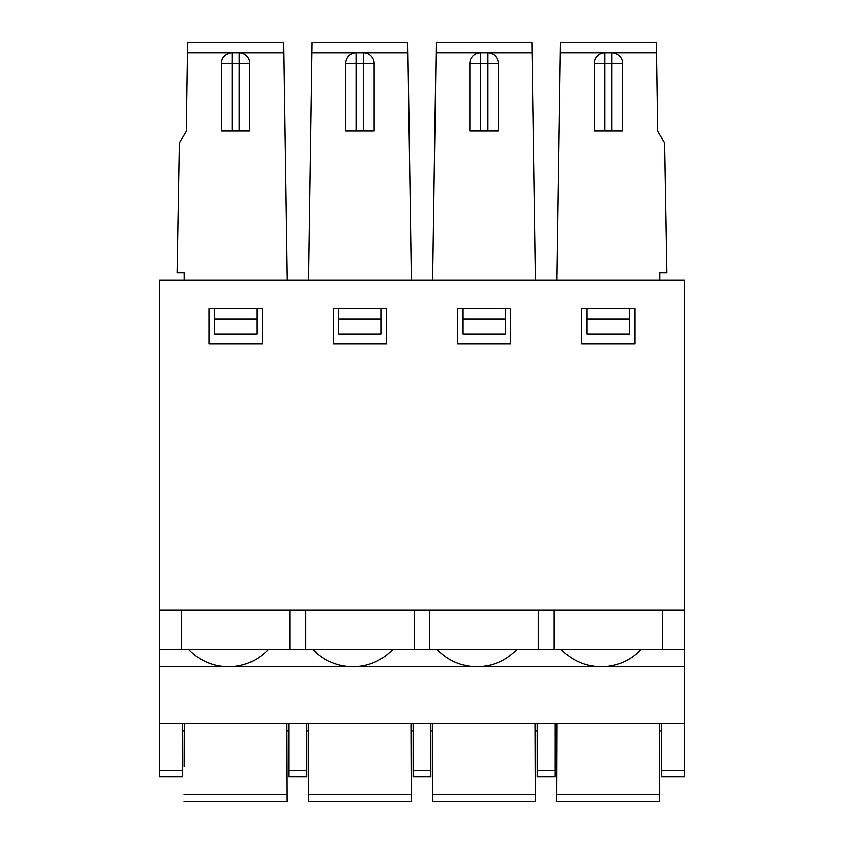 <?xml version="1.0" encoding="UTF-8"?>
<svg xmlns="http://www.w3.org/2000/svg" width="844" height="844" viewBox="0 0 844 844"><rect width="100%" height="100%" fill="white"/><g stroke="black" fill="none" stroke-linecap="round" stroke-linejoin="round"><path stroke-width="1.27" d="M641.44 649.173C630.626 660.493 617.397 666.37 601.751 666.792L684.663 666.792L684.663 776.955L661.591 776.955L684.663 776.955M517.203 649.173C506.389 660.493 493.16 666.37 477.514 666.792L600.749 666.792C585.103 666.37 571.873 660.493 561.07 649.173M608.345 610.128L159.337 610.128L159.337 280.018L684.663 280.018L684.663 610.128L608.345 610.128M386.51 308.419L386.51 343.909L333.264 343.909L333.264 308.419L386.51 308.419M338.581 333.95L381.182 333.95L381.182 319.064L338.581 319.064L338.581 333.95M587.055 333.95L629.645 333.95L629.645 319.064L587.055 319.064L587.055 333.95M214.355 308.419L214.355 333.95L256.945 333.95L256.945 308.419M262.273 308.419L262.273 343.909L209.027 343.909L209.027 308.419L262.273 308.419M338.581 308.419L338.581 319.064M381.182 308.419L381.182 319.064M244.528 54.28A10.645 10.645 0 0 0 239.2 52.855A10.645 10.645 180 0 1 249.845 63.5L249.845 130.936L221.455 130.936L221.455 63.5A10.645 10.645 180 0 1 232.1 52.855L187.463 52.845L186.302 131.126L179.35 143.163L177.082 272.918L184.182 272.918L184.182 280.018L659.818 280.018L659.818 272.918L666.918 272.918L664.65 143.163L657.698 131.126L656.379 42.2L560.427 42.2L560.268 52.845L604.821 52.855M629.645 308.419L629.645 319.064M587.055 308.419L587.055 319.064M634.973 343.909L581.727 343.909L581.727 308.419L634.973 308.419L634.973 343.909M510.736 343.909L457.49 343.909L457.49 308.419L510.736 308.419L510.736 343.909M462.818 319.064L462.818 333.95L505.408 333.95L505.408 319.064L462.818 319.064L462.818 308.419M214.355 319.064L256.945 319.064M505.408 308.419L505.408 319.064M684.663 610.128L684.663 649.173L554.054 649.173L554.054 610.128M662.645 610.128L662.645 649.173M554.054 649.173L429.818 649.173L429.818 610.128M538.409 610.128L538.409 649.173M429.818 649.173L305.591 649.173L305.591 610.128M414.182 610.128L414.182 649.173M305.591 649.173L181.355 649.173L181.355 610.128M289.946 610.128L289.946 649.173M181.355 649.173L159.337 649.173L159.337 610.128M535.581 280.018L532.036 42.2L436.2 42.2L436.042 52.845L480.584 52.855M560.3 49.564L560.427 42.2M239.179 52.855L283.732 52.855L283.573 42.2L287.118 280.018M436.074 49.564L436.2 42.2M187.463 52.845L187.621 42.2L283.573 42.2M159.337 776.955L182.41 776.955L159.337 776.955L159.337 666.792L228.049 666.792C212.403 666.37 199.173 660.493 188.37 649.173M159.337 666.792L159.337 649.173M684.663 649.173L684.663 666.792M268.74 649.173C257.926 660.493 244.697 666.37 229.051 666.792L352.286 666.792C336.64 666.37 323.41 660.493 312.596 649.173M288.891 723.709L288.891 776.955L306.636 776.955L306.636 723.709M308.524 723.709L308.25 801.8L308.271 795.976L308.25 801.8L411.239 801.8L411.207 794.753L411.239 801.8M410.965 723.709L411.207 794.753L308.271 794.753M182.41 776.955L182.41 723.709M659.428 723.709L659.702 801.8L556.713 801.8L556.987 723.709M537.364 776.955L555.109 776.955L537.364 776.955L537.364 770.477L555.109 770.477L555.109 723.709M535.191 723.709L535.465 801.8L432.487 801.8L432.761 723.709M537.364 723.709L537.364 770.477M430.873 776.955L413.127 776.955L430.873 776.955L430.873 723.709M413.127 723.709L413.127 776.955M184.287 723.709L184.14 766.584M535.465 801.8L535.444 794.753L432.508 794.753M659.702 801.8L659.681 794.753L556.745 794.753M287.002 801.8L286.981 794.753L287.002 801.8L184.013 801.8M555.109 776.955L555.109 770.477M432.603 766.584L432.487 801.8M286.728 723.709L286.981 794.753L184.045 794.753M661.591 723.709L661.591 776.955M684.663 694.918L684.663 592.773M159.337 723.709L684.663 723.709M661.591 730.809L659.449 730.809M556.966 730.809L555.109 730.809M537.364 730.809L535.223 730.809M432.729 730.809L430.873 730.809M413.127 730.809L410.986 730.809M308.503 730.809L306.636 730.809M288.891 730.809L286.749 730.809M184.266 730.809L182.41 730.809M308.377 766.584L308.25 801.8M556.84 766.584L556.713 801.8M306.636 776.955L288.891 776.955M656.379 280.018L655.851 280.018M308.419 280.018L311.963 42.2L407.8 42.2L411.355 280.018M311.837 49.564L311.963 42.2M556.882 280.018L560.268 52.855M432.645 280.018L436.042 52.855M356.358 52.855L311.805 52.855M617.228 54.28A10.645 10.645 0 0 0 611.9 52.855A10.645 10.645 180 0 1 622.545 63.5L622.545 130.936L594.155 130.936L594.155 63.5A10.645 10.645 180 0 1 604.8 52.855A10.645 10.645 0 0 0 599.472 54.28M239.2 130.936L239.2 52.855L232.1 52.855A10.645 10.645 0 0 0 226.772 54.28M368.754 54.28A10.645 10.645 0 0 0 363.437 52.855A10.645 10.645 180 0 1 374.082 63.5L374.082 130.936L345.681 130.936L345.681 63.5A10.645 10.645 180 0 1 356.337 52.855A10.645 10.645 0 0 0 351.009 54.28M492.991 54.28A10.645 10.645 0 0 0 487.663 52.855A10.645 10.645 180 0 1 498.319 63.5L498.319 130.936L469.918 130.936L469.918 63.5A10.645 10.645 180 0 1 480.563 52.855A10.645 10.645 0 0 0 475.246 54.28M594.155 63.5L604.8 63.5L604.8 52.855L656.537 52.845M469.918 63.5L480.563 63.5L480.563 52.855L487.663 52.855L487.663 63.5L480.563 63.5L480.563 130.936M345.681 63.5L356.337 63.5L356.337 52.855L363.437 52.855L363.437 63.5L356.337 63.5L356.337 130.936M392.966 649.173C382.163 660.493 368.933 666.37 353.277 666.792L476.522 666.792C460.866 666.37 447.647 660.493 436.833 649.173M600.749 666.792L601.751 666.792L600.749 666.792M532.195 52.855L487.642 52.855M159.337 770.477L182.41 770.477M413.127 770.477L430.873 770.477M661.591 770.477L684.663 770.477M288.891 770.477L306.636 770.477M407.958 52.855L363.416 52.855M611.9 130.936L611.9 63.5L604.8 63.5L604.8 130.936M611.9 52.855L611.9 63.5L622.545 63.5M487.663 130.936L487.663 63.5L498.319 63.5M363.437 130.936L363.437 63.5L374.082 63.5M232.1 52.855L232.1 130.936M221.455 63.5L249.845 63.5M228.049 666.792L229.051 666.792L228.049 666.792M352.286 666.792L353.277 666.792L352.286 666.792M476.522 666.792L477.514 666.792L476.522 666.792"/></g></svg>
